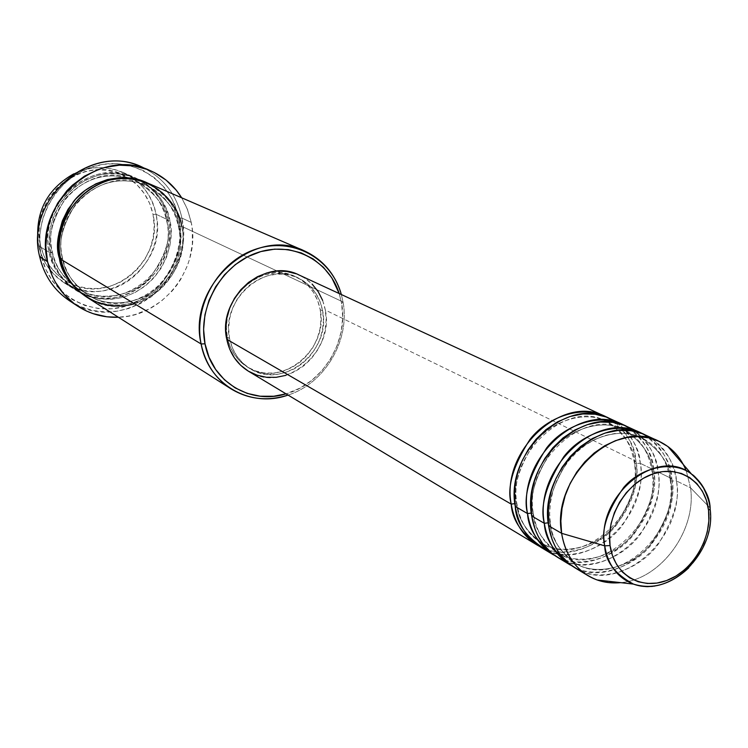 <?xml version="1.0" encoding="UTF-8"?>
<svg xmlns="http://www.w3.org/2000/svg" width="748" height="748" viewBox="0 0 748 748"><rect width="100%" height="100%" fill="white"/><g stroke="black" fill="none" stroke-linecap="round" stroke-linejoin="round"><path stroke-width="0.56" stroke-dasharray="3.74 2.81" d="M538.373 540.916C524.862 529.201 517.663 516.924 516.784 504.068L514.886 503.619L516.784 504.068C517.616 517.999 525.779 530.902 541.281 542.805C560.785 555.951 596.203 548.508 615.314 525.04C632.275 500.103 638.736 479.571 634.697 463.423L634.22 462.217L635.894 461.198C640.045 477.907 633.519 499.253 616.315 525.236C596.988 549.771 560.327 558.999 539.074 546.143C582.019 571.865 645.365 515.419 635.894 461.198L325.333 310.065C322.089 293.777 313.421 282.127 299.312 275.114M516.784 504.068L517.177 505.255L515.26 506.461L517.177 505.255L516.784 504.068C512.651 488.603 518.28 468.557 533.698 443.947C551.052 420.6 585.039 410.287 605.758 421.161C624.739 433.625 634.388 447.715 634.697 463.423C638.736 479.571 632.275 500.103 615.314 525.04C596.203 548.508 560.785 555.951 541.281 542.805C579.214 569.845 644.393 515.522 634.22 462.208L634.697 463.423L640.269 463.321L634.697 463.423C634.388 447.715 624.739 433.625 605.758 421.161C585.039 410.287 551.052 420.6 533.698 443.947C518.28 468.557 512.651 488.603 516.784 504.068M547.555 550.696C570.004 561.187 604.87 549.275 622.476 525.264C638.231 500.01 644.159 479.365 640.269 463.321C637.053 442.049 626.777 427.08 609.461 418.403M564.366 560.785C587.058 571.285 622.243 559.055 640.026 534.717C655.949 509.126 661.971 488.22 658.09 471.997L652.415 472.091C656.454 488.435 649.881 509.257 632.696 534.558C613.351 558.373 577.55 565.993 557.868 552.725C542.225 540.701 534.007 527.639 533.193 513.53L531.304 513.063L533.193 513.53C534.007 527.639 542.225 540.701 557.868 552.725C577.55 565.993 613.351 558.373 632.696 534.558C649.881 509.257 656.454 488.435 652.415 472.091L651.919 470.81L653.593 469.8C657.735 486.724 651.097 508.35 633.678 534.698C614.127 559.598 577.091 569.06 555.633 556.11M553.501 554.894C596.521 583.599 663.28 525.872 653.593 469.8L640.269 463.321L653.593 469.8C653.238 453.718 643.654 438.973 624.823 425.565C640.989 434.616 650.582 449.361 653.593 469.8L651.919 470.81L652.415 472.091C652.144 456.177 642.429 441.918 623.28 429.315C602.374 418.338 568.003 428.856 550.406 452.559C534.783 477.542 529.042 497.859 533.193 513.53L533.595 514.783L531.688 515.98L533.595 514.783L533.193 513.53C529.042 497.859 534.783 477.542 550.406 452.559C568.003 428.856 602.374 418.338 623.28 429.315C642.429 441.918 652.144 456.177 652.415 472.091L658.09 471.997C654.883 450.446 644.542 435.289 627.067 426.538M581.673 571.173C604.618 581.682 640.12 569.116 658.09 544.432C674.191 518.495 680.297 497.327 676.426 480.917L670.638 481.001C674.687 497.551 668.001 518.673 650.582 544.338C630.985 568.517 594.8 576.334 574.941 562.926C559.158 550.79 550.874 537.569 550.089 523.273L548.219 522.796L550.089 523.273C550.874 537.569 559.158 550.79 574.941 562.926C594.8 576.334 630.985 568.517 650.582 544.338C668.001 518.673 674.687 497.551 670.638 481.001L670.143 479.664L671.788 478.664C675.94 495.784 669.189 517.71 651.555 544.441C631.761 569.696 594.342 579.41 572.678 566.367M570.481 565.123C613.893 594.09 681.447 535.446 671.788 478.664L658.09 471.997L671.788 478.664C671.48 462.376 661.84 447.463 642.878 433.905C659.166 443.059 668.806 457.972 671.788 478.664L670.143 479.664L670.638 481.001C670.404 464.873 660.624 450.446 641.307 437.72C620.214 426.631 585.46 437.356 567.62 461.432C551.772 486.78 545.928 507.396 550.089 523.273L550.491 524.591L548.602 525.788L550.491 524.591L550.089 523.273C545.928 507.396 551.772 486.78 567.62 461.432C585.46 437.356 620.214 426.631 641.307 437.72C660.624 450.446 670.404 464.873 670.638 481.001L676.426 480.917C673.237 459.085 662.831 443.751 645.197 434.906M156.042 214.265L153.041 214.489C149.6 198.594 141.222 186.355 127.889 177.753C88.086 150.058 27.311 196.013 40.401 244.942L38.784 245.98L37.952 241.333L38.784 245.98L49.303 252.328L52.351 252.123C53.875 264.493 62.149 276.498 77.175 288.148C96.688 301.893 131.919 297.928 150.236 277.246C166.234 255.012 171.76 236.246 166.795 220.969L168.207 219.977C173.77 237.742 164.457 282.305 121.905 296.199C78.465 306.83 51.257 271.599 49.303 252.328C36.661 204.372 91.939 156.323 134.462 177.36C152.527 185.822 163.775 200.025 168.207 219.977L156.042 214.265C151.638 194.611 140.521 180.614 122.691 172.264C106.562 165.645 90.237 166.168 73.715 173.863C107.45 156.239 149.899 177.846 156.042 214.265L168.207 219.977C180.81 271.253 117.567 319.321 74.95 289.644C61.645 280.911 53.099 268.476 49.303 252.328L38.784 245.98C42.552 261.884 50.995 274.142 64.122 282.763C106.188 312.047 168.543 264.792 156.042 214.265C162.568 245.942 141.447 280.743 110.452 289.289C79.559 298.302 45.693 278.387 38.784 245.98L40.401 244.942L39.027 233.32L39.915 221.52L43.047 210.01L48.283 199.258L55.436 189.693L64.197 181.68L74.23 175.556L85.122 171.544L96.445 169.787L107.74 170.348L118.586 173.19L128.553 178.174L137.267 185.102L144.42 193.695L149.74 203.624L153.041 214.489L154.21 225.896L153.209 237.406L150.096 248.607L144.981 259.07L138.062 268.429L129.572 276.311L119.848 282.445L109.227 286.578L98.11 288.55L86.908 288.27L76.053 285.745L65.955 281.042L57.016 274.329L49.583 265.849L43.964 255.928L40.401 244.942C44.88 263.212 55.277 276.218 71.584 283.978C112.396 304.268 164.046 259.631 153.041 214.489L156.042 214.265M134.584 303.81C178.202 290.168 187.374 243.801 181.624 226.261L343.023 301.958L341.602 303.333C348.895 341.06 322.64 383.911 286.026 393.841L300.023 388.109L311.86 380.283L322.238 370.316L330.794 358.601L337.189 345.548L341.219 331.644L342.706 317.395L341.602 303.333L339.19 293.543L341.602 303.333L343.023 301.958L341.35 294.534L343.023 301.958L181.624 226.261L178.501 226.485C183.503 241.978 177.893 261.024 161.662 283.604C143.083 304.604 107.394 308.681 87.647 294.759C72.434 282.959 64.057 270.785 62.533 258.238L60.897 259.332L62.533 258.238C64.057 270.785 72.434 282.959 87.647 294.759C107.394 308.681 143.083 304.604 161.662 283.604C177.893 261.024 183.503 241.978 178.501 226.485L179.922 225.466L180.866 232.067L180.427 247.691L178.501 256.573L175.06 265.933L169.843 275.404L162.699 284.483L153.658 292.571L142.98 299.032L131.181 303.333L118.913 305.147L106.917 304.455L95.847 301.5L86.132 296.75L97.474 302.089L109.077 304.763L121.045 305.016L132.929 302.856L144.28 298.396L154.686 291.795L163.765 283.314L171.189 273.272L176.678 262.043L180.034 250.028L181.138 237.686L179.922 225.466L178.501 226.485C177.379 211.357 166.486 197.528 145.823 184.99C119.456 175.724 96.118 182.016 75.81 203.867C62.131 225.728 57.708 243.848 62.533 258.238L60.663 258.182L62.533 258.238C57.708 243.848 62.131 225.728 75.81 203.867C96.118 182.016 119.456 175.724 145.823 184.99C166.486 197.528 177.379 211.357 178.501 226.485L181.624 226.261C177.154 205.99 165.766 191.563 147.45 182.98M145 168.609C164.747 179.174 177.042 195.667 181.895 218.089L178.819 218.304C171.844 181.053 133.481 155.883 96.174 165.757C58.755 175.051 32.669 217.799 41.355 255.741L39.709 256.816L41.355 255.741L40.168 248.691L39.868 234.264L42.346 219.903L47.507 206.177L55.146 193.648L64.954 182.811L76.53 174.106L89.405 167.87L103.065 164.336L116.95 163.616L130.526 165.729L143.261 170.563L154.677 177.902L164.345 187.449L171.928 198.809L177.154 211.562L179.838 225.213L179.903 239.248L177.36 253.161L172.311 266.428L168.898 272.674L160.455 284.09L150.133 293.73L138.287 301.238L125.365 306.325L111.826 308.784L98.175 308.513L84.935 305.483L72.612 299.789L61.682 291.627L52.603 281.304L45.721 269.186L41.355 255.741C49.48 293.842 89.227 317.021 125.365 306.325C161.624 296.18 186.327 255.433 178.819 218.304L181.895 218.089C176.528 193.779 162.755 176.622 140.587 166.589M52.351 252.123L50.724 253.189C52.687 272.496 79.943 307.793 123.457 297.143C166.093 283.202 175.434 238.556 169.861 220.744L166.795 220.969C171.76 236.246 166.234 255.012 150.236 277.246C131.919 297.928 96.688 301.893 77.175 288.148C62.149 276.498 53.875 264.493 52.351 252.123C47.573 237.939 51.921 220.09 65.394 198.566C85.412 177.061 108.441 170.881 134.472 180.044C154.892 192.414 165.663 206.055 166.795 220.969L169.861 220.744L166.402 209.244L160.801 198.744L153.265 189.646L144.065 182.306L133.537 177.033L122.083 174.032L110.134 173.443L98.156 175.312L86.628 179.585L76.006 186.093L66.712 194.592L59.139 204.746L53.575 216.153L50.247 228.364L49.293 240.875L50.724 253.189L54.492 264.829L60.429 275.329L68.274 284.296L77.727 291.383L88.395 296.339L99.867 298.994L111.704 299.256L123.457 297.143L134.687 292.739L144.972 286.232L153.948 277.873L161.278 267.962L166.692 256.873L170.002 245.007L171.077 232.824L169.861 220.744C168.272 202.025 142.681 165.729 98.156 175.312C54.193 188.646 44.487 235.227 50.724 253.189L52.351 252.123L49.303 252.328C43.066 234.395 52.753 187.926 96.632 174.621C141.063 165.065 166.626 201.287 168.207 219.977L166.795 220.969C165.663 206.055 154.892 192.414 134.472 180.044C108.441 170.881 85.412 177.061 65.394 198.566C51.921 220.09 47.573 237.939 52.351 252.123M322.64 300.397L325.333 310.065L635.894 461.198C635.52 445.303 625.983 430.726 607.273 417.459C623.327 426.416 632.873 440.993 635.894 461.198L634.22 462.217C630.76 442.274 621.279 428.585 605.758 421.161C567.882 398.899 506.209 453.681 517.177 505.255C520.515 522.684 528.555 535.203 541.281 542.805M227.327 337.189L229.561 338.479C220.351 299.798 265.381 260.482 298.19 277.929C311.439 284.558 319.583 295.535 322.64 310.859L320.2 309.672C317.152 294.385 309.008 283.427 295.787 276.816C263.053 259.397 218.126 298.602 227.327 337.189L226.401 327.437L227.336 317.498L230.094 307.765L234.563 298.639L240.566 290.476L247.869 283.595L256.181 278.265L265.157 274.694L274.46 273.011L283.707 273.282L292.552 275.47L300.659 279.49L307.709 285.175L313.44 292.29L317.657 300.565L320.2 309.672L320.986 319.274L319.985 329.008L317.246 338.517L312.87 347.437L307.026 355.44L299.92 362.238L291.814 367.558L283.024 371.214L273.861 373.046L264.67 372.981L255.816 371.008L247.616 367.193L240.417 361.677L234.479 354.646L230.057 346.38L227.327 337.189C230.15 350.541 236.976 360.583 247.822 367.315C280.622 388.979 329.176 349.821 320.2 309.672L322.64 310.859C331.616 351.111 282.95 390.381 250.094 368.671C239.229 361.92 232.385 351.859 229.561 338.479L227.327 337.189M191.236 222.371L181.895 218.089L191.236 222.371C201.203 267.232 163.597 316.498 118.371 317.246L128.301 316.124L135.323 314.478L148.824 309.13L161.194 301.266L171.984 291.168L176.668 285.399L180.81 279.228L187.337 265.867L189.665 258.817L192.339 244.269L192.292 229.589L191.236 222.371L187.112 208.496L181.68 197.79L187.552 209.59L191.236 222.371M690.526 487.78L686.271 470.903L690.526 487.78L676.426 480.917L690.526 487.78C696.884 530.313 660.708 579.681 620.644 582.645C660.708 579.681 696.884 530.313 690.526 487.78L709.992 507.864L690.526 487.78M557.699 557.419C600.822 586.198 667.777 528.247 658.09 471.997C657.614 457.43 649.442 443.489 633.593 430.165M574.801 567.723C618.316 596.764 686.075 537.887 676.426 480.917C675.968 466.21 667.796 452.129 651.91 438.665M688.665 567.919L692.76 563.431L699.586 553.894L706.439 539.411L709.01 530.323L710.301 522.001L710.161 508.042C717.089 551.416 669.694 598.905 633.434 584.095M69.48 300.752L80.298 306.53L91.967 310.252L104.15 311.832L116.492 311.233L128.628 308.494L140.231 303.707L150.965 297.021L160.549 288.625L168.702 278.761L175.21 267.709L179.885 255.779L182.606 243.296L183.279 230.618L181.895 218.089C196.294 277.62 125.028 334.758 73.631 303.277M146.636 182.634L153.892 186.57L163.186 193.984L170.787 203.194L176.434 213.825L179.922 225.466C178.753 209.954 167.655 195.677 146.617 182.624M86.89 297.236C130.105 327.325 194.321 278.378 181.624 226.261M343.023 301.958C350.344 340.116 324.772 383.49 288.064 395.066C324.772 383.49 350.344 340.116 343.023 301.958M296.03 273.759L304.623 278.032L312.103 284.062M248.392 371.186C283.183 394.308 334.833 352.719 325.333 310.065L326.156 320.256L325.09 330.579L322.182 340.658L317.535 350.129L311.336 358.619L303.8 365.837L295.208 371.485L285.886 375.365M322.64 310.859L320.097 301.734L315.871 293.44L310.13 286.306L303.062 280.612L294.946 276.592L286.082 274.394L276.807 274.123L267.485 275.806L258.49 279.387L250.159 284.736L242.838 291.636L236.817 299.826L232.338 308.98L229.571 318.732L228.636 328.699L229.561 338.479L232.291 347.689L236.723 355.973L242.67 363.023L249.888 368.549L258.097 372.373L266.98 374.346L276.18 374.402L285.362 372.569L294.179 368.904L302.295 363.565L309.42 356.749L315.282 348.718L319.667 339.779L322.416 330.251L323.426 320.49L322.64 310.859M541.085 547.414C583.814 575.923 649.993 518.869 640.269 463.321C639.764 448.903 631.611 435.102 615.81 421.919M555.268 551.052C553.043 549.845 549.771 546.844 545.47 542.048C539.402 534.642 535.437 525.554 533.586 514.783C522.553 462.479 585.188 406.79 623.28 429.315C638.904 436.767 648.451 450.595 651.929 470.81C662.13 524.853 596.016 580.055 557.868 552.725M670.143 479.655C679.745 532.735 616.866 590.322 574.941 562.926C570.967 561.58 565.404 556.035 558.279 546.311C551.024 532.539 551.79 530.182 550.491 524.6L549.64 513.783L550.435 502.591L552.856 491.343L556.839 480.356L562.281 469.95L569.032 460.394L576.895 451.97L585.656 444.901L595.053 439.385L604.805 435.57L614.594 433.55L624.103 433.307L633.06 434.756L641.307 437.72C657.043 445.172 666.655 459.15 670.143 479.655M166.645 220.763C178.866 270.15 117.904 316.516 77.175 288.148L71.873 284.334C61.953 276.096 55.474 265.418 52.454 252.3C41.075 208.898 88.012 163.513 128.338 177.8L134.472 180.044C151.648 188.122 162.372 201.698 166.645 220.763M87.647 294.759C74.688 286.325 66.357 274.217 62.645 258.425C50.256 211.432 104.701 164.308 145.823 184.99C163.204 193.171 174.041 206.934 178.351 226.27C190.665 276.358 128.862 323.482 87.647 294.759M295.787 276.816L298.19 277.929M122.691 172.264L134.462 177.36M64.122 282.763L74.95 289.644M247.822 367.315L250.094 368.671"/><path stroke-width="1.12" d="M610.059 545.554C605.861 516.868 626.141 482.937 652.826 473.933C679.455 464.499 705.345 481.834 708.543 510.192L710.151 509.22L710.161 508.042C709.777 496.42 703.606 485.143 691.657 474.232C675.706 460.833 642.71 465.228 623.767 487.387C607.086 511.127 600.738 530.622 604.73 545.862L610.059 545.554L609.583 534.717L611.06 523.581L614.426 512.586L619.568 502.179L626.272 492.764L634.276 484.713L643.243 478.355L652.826 473.933L662.644 471.605L672.302 471.446L681.437 473.465L689.693 477.542L696.762 483.526L702.381 491.174L706.355 500.178L708.543 510.192L708.861 520.832L707.318 531.716L703.98 542.422L698.959 552.566L692.452 561.776L684.701 569.696L675.977 576.035L666.608 580.551L656.95 583.066L647.357 583.477L638.194 581.748L629.816 577.933L622.542 572.164L616.679 564.637L612.462 555.661L610.059 545.554L604.73 545.862C595.511 496.036 657.586 445.668 691.657 474.232C702.054 482.151 708.216 493.418 710.161 508.042L710.151 509.22L708.543 510.192C712.115 538.41 692.676 571.079 666.608 580.551C640.606 590.443 613.865 574.38 610.059 545.554M539.074 546.143C521.365 533.548 512.081 519.542 511.221 504.124L514.886 503.619L511.221 504.124C500.683 450.633 562.627 393.56 605.141 416.402L607.273 417.459C585.927 404.883 549.135 414.495 529.939 439.478C512.941 465.882 506.705 487.434 511.221 504.124L226.775 339.302L511.221 504.124C514.372 522.553 522.964 536.166 537.008 544.965L539.074 546.143M555.633 556.11C537.728 543.394 528.369 529.219 527.536 513.577C516.98 459.384 579.728 401.405 622.626 424.481L609.461 418.403C566.853 395.505 504.713 452.792 515.26 506.461C516.027 523.525 526.788 538.27 547.555 550.696M541.281 542.805L538.373 540.916M615.81 421.919L606.254 417.057L595.128 414.224L582.842 413.943L570.051 416.496L557.522 421.844L545.993 429.623L536.073 439.198L528.097 449.829L522.141 460.796L518.074 471.539L515.653 481.647L514.568 490.894L515.26 506.461C518.411 524.956 527.013 538.607 541.085 547.414L553.501 554.894C539.336 546.021 530.678 532.249 527.536 513.577L531.304 513.063L527.536 513.577L515.26 506.461L527.536 513.577C522.992 496.663 529.35 474.793 546.601 447.987C566.077 422.629 603.29 412.84 624.823 425.565L622.626 424.481M572.678 566.367C554.586 553.529 545.133 539.177 544.32 523.31C533.773 468.398 597.325 409.483 640.615 432.793L627.067 426.538C584.076 403.406 521.132 461.61 531.688 515.98L535.157 529.519L538.317 536.596L542.683 543.6L551.846 553.305L559.822 558.634L564.366 560.785M633.593 430.165L623.972 425.229L612.734 422.349L600.326 422.05L587.386 424.64L574.688 430.063L563.001 437.963L552.931 447.687L544.825 458.477L538.756 469.632L534.614 480.534L532.137 490.8L531.024 500.188L531.688 515.98C534.829 534.708 543.506 548.527 557.699 557.419L570.481 565.123C556.185 556.157 547.471 542.225 544.32 523.31L548.219 522.796L544.32 523.31L531.688 515.98L544.32 523.31C539.766 506.162 546.246 483.975 563.758 456.757C583.515 430.998 621.167 421.031 642.878 433.905L640.615 432.793M659.147 441.357C671.639 447.341 680.68 457.187 686.271 470.903C682.195 460.749 676.052 452.615 667.842 446.491L658.736 441.17L648.647 437.842L637.857 436.626L626.693 437.571L615.473 440.675L604.543 445.855L594.239 452.961L584.88 461.787L576.755 472.072L570.116 483.498L565.151 495.718L562.038 508.35L560.85 521.019L561.617 533.324C551.08 477.682 615.464 417.805 659.147 441.357L645.197 434.906C601.813 411.54 538.055 470.688 548.602 525.788L552.089 539.523L555.287 546.704L559.7 553.81L568.985 563.627L577.073 569.013L581.673 571.173M37.952 241.333C35.605 211.282 47.526 188.786 73.715 173.863C47.526 188.786 35.605 211.282 37.952 241.333M304.081 250.758L147.45 182.98C104.318 161.633 48.124 210.571 60.897 259.332L201.119 343.977L205.008 343.8C197.547 307.334 221.118 265.447 255.984 253.133C290.748 240.379 328.456 259.36 339.19 293.543L331.794 277.798L323.426 267.307L313.113 258.892L301.238 252.908L288.232 249.608L274.6 249.14L260.874 251.562L247.597 256.779L235.311 264.614L224.503 274.768L215.611 286.83L209.01 300.331L204.952 314.712L203.606 329.401L205.008 343.8L209.085 357.348L215.667 369.503L224.465 379.806L235.115 387.866L247.205 393.401L260.239 396.225L273.721 396.253L286.026 393.841C250.533 405.079 211.787 381.966 205.008 343.8L201.119 343.977C186.972 285.699 254.124 225.812 304.081 250.758C322.809 259.397 335.226 273.983 341.35 294.534C331.448 258.004 292.3 236.611 255.489 249.28C218.566 261.454 193.218 305.558 201.119 343.977L60.897 259.332C62.495 278.536 90.321 315.506 134.584 303.81M149.507 170.292L140.587 166.589C89.807 142.391 24.6 199.856 39.709 256.816C23.927 197.65 94.332 139.652 145 168.609M146.617 182.624C124.271 171.442 89.9 180.1 73.454 201.642C59.036 224.456 54.361 243.39 59.429 258.443L63.225 270.224L69.209 280.846L77.147 289.915L86.132 296.75C69.929 284.446 61.018 271.674 59.429 258.443L60.663 258.182L59.429 258.443L57.979 245.97L58.961 233.292L62.336 220.931L67.975 209.375L75.651 199.08L85.057 190.459L95.809 183.858L107.478 179.529L119.587 177.622L131.667 178.211L146.636 182.634M605.141 416.402L299.312 275.114C264.586 256.77 217.013 298.396 226.775 339.302L225.793 328.942L226.784 318.386L229.711 308.054L234.451 298.359L240.837 289.682L248.588 282.37L257.415 276.713L266.952 272.917L276.825 271.141L286.652 271.431L296.03 273.759M73.631 303.277C55.997 293.029 44.684 277.545 39.709 256.816L47.563 261.688C32.342 204.073 98.297 145.869 149.572 170.32C163.111 176.089 173.817 185.252 181.68 197.79L176.182 190.095L166.093 180.109L154.182 172.433L147.674 169.562L133.864 165.916L119.446 165.177L104.972 167.421L97.904 169.637L84.431 176.182L72.313 185.308L66.918 190.731L57.736 203.035L50.995 216.855L46.974 231.637L45.815 246.784L47.563 261.688L39.709 256.816C44.16 275.694 54.09 290.346 69.48 300.752L77.53 306.054M561.617 533.324L604.73 545.862L561.617 533.324L548.602 525.788L561.617 533.324C565.74 556.83 577.568 572.37 597.1 579.962L608.582 582.599L620.644 582.645C608.713 583.795 597.82 581.467 587.965 575.651C573.538 566.601 564.759 552.501 561.617 533.324M651.91 438.665L642.205 433.644L630.873 430.717L618.334 430.409L605.235 433.017L592.369 438.524L580.523 446.547L570.294 456.42L562.047 467.397L555.876 478.72L551.65 489.8L549.116 500.225L547.966 509.753L548.602 525.788C551.744 544.759 560.476 558.737 574.801 567.723L587.965 575.651M597.1 579.962L633.434 584.095C617.53 577.867 607.965 565.123 604.73 545.862C605.16 561.112 614.725 573.866 633.434 584.095C652.406 589.92 670.816 584.534 688.665 567.919M118.371 317.246C103.57 317.778 89.984 314.067 77.605 306.1C62.065 295.582 52.051 280.781 47.563 261.688L52.126 275.75L55.408 282.286L63.795 294.076L74.295 303.781L86.506 311.037L93.098 313.664L106.927 316.806L118.371 317.246M181.624 226.261C180.044 207.28 154.172 170.469 109.049 180.24C64.487 193.816 54.595 241.108 60.897 259.332C64.73 275.75 73.398 288.382 86.89 297.236L230.917 388.801C215.265 378.525 205.335 363.584 201.119 343.977C208.346 384.734 250.599 408.623 288.064 395.066C267.616 401.545 248.57 399.46 230.917 388.801M312.103 284.062L318.181 291.617L322.64 300.397M285.886 375.365L276.162 377.319L266.419 377.263L257.022 375.178L248.327 371.139L240.669 365.286L234.367 357.834L229.673 349.064L226.775 339.302C229.748 353.411 236.957 364.033 248.392 371.186L537.008 544.965M633.434 584.095C671.096 597.848 716.182 551.846 710.151 509.22C710.011 503.797 707.786 496.709 703.485 487.967C698.155 479.964 694.209 475.391 691.657 474.232L667.842 446.491M555.268 551.052L557.868 552.725"/></g></svg>
